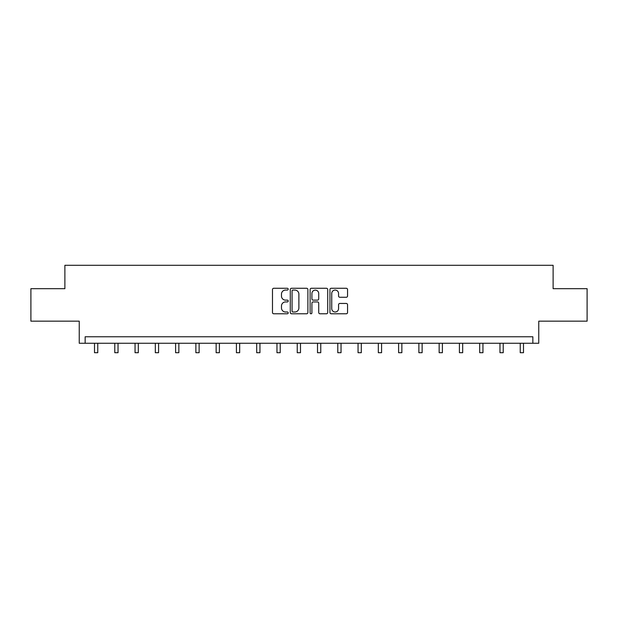 <?xml version="1.0" encoding="UTF-8"?>
<svg xmlns="http://www.w3.org/2000/svg" width="618" height="618" viewBox="0 0 618 618"><rect width="100%" height="100%" fill="white"/><g stroke="black" fill="none" stroke-linecap="round" stroke-linejoin="round"><path stroke-width="0.93" d="M288.204 289.162A0.896 0.896 0 0 0 287.316 288.274L273.759 288.274A1.275 1.275 0 0 0 272.484 289.548L272.484 312.507A1.275 1.275 0 0 0 273.759 313.782L287.316 313.782A0.896 0.896 0 0 0 288.204 312.893A0.896 0.896 0 0 0 287.316 311.997L285.562 311.997A4.079 4.079 0 0 1 281.476 307.918L281.476 306.003A4.079 4.079 0 0 1 285.562 301.924L287.316 301.924A0.896 0.896 0 0 0 288.204 301.028A0.896 0.896 0 0 0 287.316 300.132L285.562 300.132A4.079 4.079 0 0 1 281.476 296.053L281.476 294.137A4.079 4.079 0 0 1 285.562 290.058L287.316 290.058A0.896 0.896 0 0 0 288.204 289.162M30.9 288.683L30.9 321.167L79.243 321.167L79.243 343.26L538.757 343.26L538.757 321.167L587.1 321.167L587.1 288.683L553.118 288.683L553.118 265.292L64.882 265.292L64.882 288.683L30.9 288.683M346.281 297.266A1.275 1.275 0 0 0 347.555 295.991L347.555 289.548A1.275 1.275 0 0 0 346.281 288.274L331.225 288.274A1.275 1.275 0 0 0 329.95 289.548L329.95 312.507A1.275 1.275 0 0 0 331.225 313.782L346.281 313.782A1.275 1.275 0 0 0 347.555 312.507L347.555 304.728A1.275 1.275 0 0 0 346.281 303.453L339.838 303.453A1.275 1.275 0 0 0 338.564 304.728L338.564 308.583A3.414 3.414 0 0 1 335.149 311.997A3.414 3.414 0 0 1 331.735 308.583L331.735 293.473A3.414 3.414 0 0 1 335.149 290.058A3.414 3.414 0 0 1 338.564 293.473L338.564 295.991A1.275 1.275 0 0 0 339.838 297.266L346.281 297.266M532.847 343.26L532.847 336.764L85.153 336.764L85.153 343.26M307.888 289.548A1.275 1.275 0 0 0 306.605 288.274L291.557 288.274A1.275 1.275 0 0 0 290.282 289.548L290.282 312.507A1.275 1.275 0 0 0 291.557 313.782L306.605 313.782A1.275 1.275 0 0 0 307.888 312.507L307.888 289.548M311.395 288.274L326.443 288.274A1.275 1.275 0 0 1 327.718 289.548L327.718 312.507A1.275 1.275 0 0 1 326.443 313.782L320 313.782A1.275 1.275 0 0 1 318.726 312.507L318.726 303.199A1.275 1.275 0 0 0 317.451 301.924L313.179 301.924A1.275 1.275 0 0 0 311.905 303.199L311.905 312.893A0.896 0.896 0 0 1 311.009 313.782A0.896 0.896 0 0 1 310.112 312.893L310.112 289.548A1.275 1.275 0 0 1 311.395 288.274M292.963 290.058A0.896 0.896 0 0 0 292.067 290.947L292.067 311.101A0.896 0.896 0 0 0 292.963 311.997L294.809 311.997A4.079 4.079 0 0 0 298.888 307.918L298.888 294.137A4.079 4.079 0 0 0 294.809 290.058L292.963 290.058M318.726 293.535A3.414 3.414 0 0 0 315.311 290.12A3.414 3.414 0 0 0 311.905 293.535L311.905 298.857A1.275 1.275 0 0 0 313.179 300.132L317.451 300.132A1.275 1.275 0 0 0 318.726 298.857L318.726 293.535M94.515 343.26L94.515 352.708L97.76 352.708L97.76 343.26M114.786 343.26L114.786 352.708L118.03 352.708L118.03 343.26M135.056 343.26L135.056 352.708L138.308 352.708L138.308 343.26M155.327 343.26L155.327 352.708L158.579 352.708L158.579 343.26M175.605 343.26L175.605 352.708L178.849 352.708L178.849 343.26M195.875 343.26L195.875 352.708L199.127 352.708L199.127 343.26M216.145 343.26L216.145 352.708L219.398 352.708L219.398 343.26M236.424 343.26L236.424 352.708L239.668 352.708L239.668 343.26M256.694 343.26L256.694 352.708L259.946 352.708L259.946 343.26M276.964 343.26L276.964 352.708L280.217 352.708L280.217 343.26M297.243 343.26L297.243 352.708L300.487 352.708L300.487 343.26M317.513 343.26L317.513 352.708L320.757 352.708L320.757 343.26M337.783 343.26L337.783 352.708L341.036 352.708L341.036 343.26M358.054 343.26L358.054 352.708L361.306 352.708L361.306 343.26M378.332 343.26L378.332 352.708L381.576 352.708L381.576 343.26M398.602 343.26L398.602 352.708L401.855 352.708L401.855 343.26M418.873 343.26L418.873 352.708L422.125 352.708L422.125 343.26M439.151 343.26L439.151 352.708L442.395 352.708L442.395 343.26M459.421 343.26L459.421 352.708L462.673 352.708L462.673 343.26M479.692 343.26L479.692 352.708L482.944 352.708L482.944 343.26M499.97 343.26L499.97 352.708L503.214 352.708L503.214 343.26M520.24 343.26L520.24 352.708L523.485 352.708L523.485 343.26"/></g></svg>
